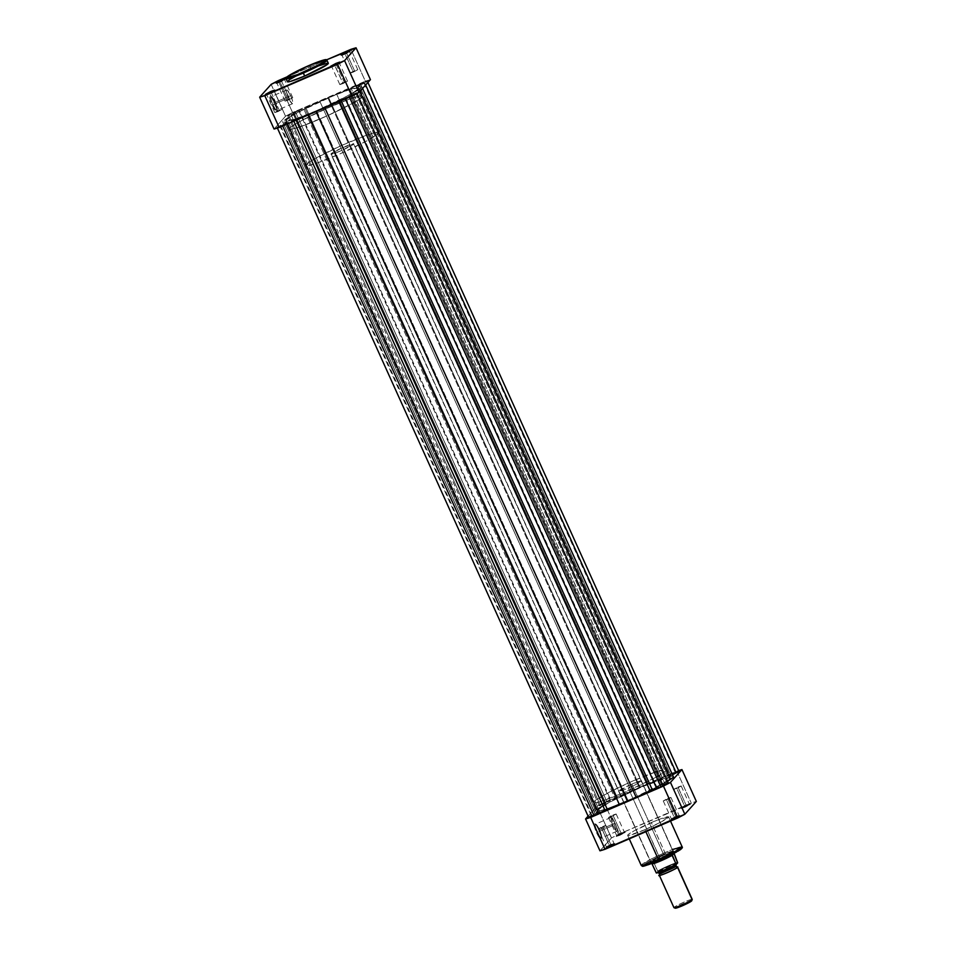 <?xml version="1.0" encoding="UTF-8"?>
<svg xmlns="http://www.w3.org/2000/svg" width="956" height="956" viewBox="0 0 956 956"><rect width="100%" height="100%" fill="white"/><g stroke="black" fill="none" stroke-linecap="round" stroke-linejoin="round"><path stroke-width="0.72" stroke-dasharray="4.78 3.58" d="M271.134 92.278L279.236 110.203L274.79 112.605L278.029 111.541L269.496 93.007L269.939 93.616L266.7 94.68L269.939 93.616L278.029 111.541L282.474 109.139L279.236 110.203L271.134 92.278L274.372 91.214L269.939 93.616L274.372 91.25L271.134 92.278M269.747 92.899L266.724 94.704L269.747 92.899M336.165 64.267L344.268 82.192L339.834 84.594L343.073 83.531L334.528 64.996L334.97 65.606L331.732 66.669L334.97 65.606L343.073 83.531L347.506 81.129L344.268 82.192L336.165 64.267L339.404 63.204L334.97 65.606L339.404 63.239L336.165 64.267M334.779 64.888L331.756 66.693L334.779 64.888M346.442 52.819L354.533 70.756L350.099 73.146L353.338 72.082L344.793 53.56L345.236 54.157L341.997 55.221L345.044 53.452L342.033 55.245L345.236 54.157L353.338 72.082L357.771 69.68L354.533 70.756L346.442 52.819L349.681 51.755L345.236 54.157L349.669 51.791L346.442 52.819M281.399 80.83L289.501 98.767L285.067 101.157L288.306 100.093L279.761 81.571L280.204 82.168L276.965 83.232L280.012 81.463L277.001 83.256L280.204 82.168L288.306 100.093L292.739 97.691L289.501 98.767L281.399 80.83L284.637 79.766L280.204 82.168L284.637 79.802L281.399 80.83M272.998 104.706A7.493 1.458 -113.3 0 1 271.42 96.652A7.493 1.458 -113.3 0 1 275.125 102.328L274.515 102.507A8.293 1.613 66.7 0 0 270.417 96.233A8.293 1.613 66.7 0 0 272.161 105.136L288.533 98.014A7.493 1.458 -113.3 0 1 286.633 89.936A7.493 1.458 -113.3 0 1 290.66 95.636L275.125 102.328A7.493 1.458 66.7 0 0 271.098 96.628A7.493 1.458 66.7 0 0 272.998 104.706A7.493 1.458 66.7 0 0 277.025 110.394A7.493 1.458 66.7 0 0 275.125 102.328L290.66 95.636A7.493 1.458 -113.3 0 1 292.56 103.702A7.493 1.458 -113.3 0 1 288.533 98.014L272.161 105.136L276.439 111.47L276.822 109.354L275.161 104.001L271.767 97.572L269.939 96.293L270.094 99.436L272.161 105.136A8.293 1.613 66.7 0 0 276.846 111.171A8.293 1.613 66.7 0 0 274.515 102.507L275.125 102.328A7.493 1.458 -113.3 0 1 277.228 110.143A7.493 1.458 -113.3 0 1 272.998 104.706M326.964 60.24L320.057 61.805L309.696 65.928L309.326 65.39L309.696 65.928A22.454 1.972 155.7 0 1 326.964 60.24M328.326 63.251A22.454 1.972 -24.3 0 0 311.059 68.928L309.696 65.928L311.059 68.928L295.81 76.133M354.592 102.113A40.104 3.513 -24.3 0 0 362.491 96.03A40.104 3.513 -24.3 0 0 331.648 106.176L327.944 97.99A40.104 3.513 155.7 0 1 358.787 87.844A40.104 3.513 155.7 0 1 316.544 110.705L320.236 118.891A40.104 3.513 -24.3 0 0 352.31 103.415M370.438 79.659L292.56 112.545L285.533 116.226L274.049 129.036L285.533 116.226L273.834 90.306L285.533 116.226A62.056 5.437 -24.3 0 1 292.56 112.545L278.172 80.686L292.56 112.545L365.335 81.2L350.948 49.342L365.335 81.2A62.056 5.437 -24.3 0 1 370.438 79.659M316.544 110.705L297.424 118.281L286.68 121.161L285.725 120.456L287.923 118.365L297.937 112.342L334.887 95.074L351.82 88.848L358.787 87.844L355.166 91.298L346.55 96.353L316.544 110.705A40.104 3.513 155.7 0 1 285.689 120.85A40.104 3.513 155.7 0 1 327.944 97.99L331.648 106.176L301.63 120.528L291.616 126.562L289.393 129.036L294.388 128.606L309.995 123.145L330.967 114.111L350.255 104.539L361.332 97.679L362.491 96.03L360.496 95.815L350.756 98.599L331.648 106.176A40.104 3.513 -24.3 0 0 289.393 129.036A40.104 3.513 -24.3 0 0 320.236 118.891L628.056 800.638A40.104 3.513 -24.3 0 0 660.118 785.151A40.104 3.513 -24.3 0 1 628.056 800.638L316.544 110.705A40.104 3.513 155.7 0 1 285.689 120.85A40.104 3.513 155.7 0 1 327.944 97.99A40.104 3.513 155.7 0 1 358.787 87.844A40.104 3.513 155.7 0 1 316.544 110.705L294.914 119.13L285.689 120.85L289.321 117.385L297.937 112.342L327.944 97.99L639.456 787.911L327.944 97.99L349.573 89.553L358.787 87.844L355.166 91.298L346.55 96.353L316.544 110.705M286.991 76.886L326.594 59.834L286.991 76.886M290.385 79.181L289.429 79.79M318.551 65.868L311.059 68.928A22.454 1.972 -24.3 0 0 287.398 81.726M271.146 84.367L273.834 90.306L271.146 84.367M286.035 78.727A22.454 1.972 155.7 0 1 309.696 65.928L295.5 72.584L286.035 78.727M343.073 83.531L347.506 81.129L340.85 83.853L340.181 84.594L343.073 83.531M278.029 111.541L282.474 109.139L276.38 111.553L274.898 112.641L278.029 111.541M288.306 100.093L292.739 97.691L286.083 100.416L285.414 101.157L288.306 100.093M353.338 72.082L357.771 69.68L351.115 72.405L350.446 73.146L353.338 72.082M290.66 95.636L292.524 100.798L292.405 103.726L289.788 100.523L286.669 92.852L286.37 90.378L287.17 90.079L290.66 95.636M378.923 132.442L375.589 132.478L367.2 135.011L340.922 145.742L315.504 158.349L308.059 162.962L305.836 165.448L309.17 165.412L317.559 162.879L340.24 153.749L366.686 140.95L378.504 133.386L362.073 96.974A40.104 3.513 155.7 0 1 323.797 117.337A40.104 3.513 155.7 0 1 289.393 129.036A40.104 3.513 155.7 0 1 289.811 128.104L306.255 164.504A40.104 3.513 -24.3 0 0 305.836 165.448A40.104 3.513 -24.3 0 0 340.24 153.749A40.104 3.513 -24.3 0 0 378.504 133.386L378.923 132.442L362.491 96.03L360.269 98.516L352.812 103.129L327.394 115.736L301.128 126.467L292.727 129.012L289.393 129.036L291.616 126.562L299.073 121.938L324.49 109.331L350.756 98.599L359.157 96.066L362.491 96.03A40.104 3.513 155.7 0 1 362.073 96.974L378.504 133.386A40.104 3.513 -24.3 0 0 378.935 132.442A40.104 3.513 -24.3 0 0 344.519 144.141A40.104 3.513 -24.3 0 0 306.255 164.504L289.811 128.104A40.104 3.513 155.7 0 1 328.075 107.729A40.104 3.513 155.7 0 1 362.491 96.03L670.311 777.766A40.104 3.513 -24.3 0 1 662.4 783.848A40.104 3.513 -24.3 0 0 670.311 777.766A40.104 3.513 -24.3 0 0 639.456 787.911A40.104 3.513 -24.3 0 0 597.213 810.772A40.104 3.513 -24.3 0 0 628.056 800.638L611.697 807.223L599.209 810.999L597.213 810.772L598.36 809.135L609.45 802.263L642.97 786.418L668.316 777.551L670.311 777.766L669.881 778.71L662.926 783.55L628.056 800.638L658.063 786.274L666.679 781.231L670.311 777.766A40.104 3.513 -24.3 0 0 639.456 787.911L635.764 779.726A40.104 3.513 155.7 0 1 654.334 772.34M350.243 95.373L353.601 94.274L349 96.759L660.524 786.68L665.113 784.195L661.755 785.294L350.243 95.373L661.755 785.294L657.166 787.78L660.524 786.68L349 96.759L345.654 97.859L350.995 95.05L353.493 94.238L351.963 95.361L345.761 97.894L350.243 95.373M285.211 123.384L288.569 122.284L283.968 124.77L595.48 814.691L600.081 812.206L596.723 813.305L285.211 123.384L596.723 813.305L592.134 815.791L595.48 814.691L283.968 124.77L280.622 125.869L287.517 123.049L280.98 125.869L285.211 123.384M295.476 111.936L298.834 110.836L294.245 113.322L605.757 803.243L610.346 800.758L607 801.869L295.476 111.936L607 801.869L602.4 804.355L605.757 803.243L294.245 113.322L290.887 114.421L296.934 111.338L298.834 110.836L297.197 111.924L290.994 114.457L295.476 111.936M360.52 83.925L363.866 82.825L359.277 85.311L670.789 775.232L675.378 772.747L672.032 773.858L360.52 83.925L672.032 773.858L667.431 776.344L670.789 775.232L359.277 85.311L355.919 86.41L361.966 83.327L363.866 82.825L362.228 83.913L356.026 86.446L360.52 83.925M678.856 771.11A7.015 0.609 -24.3 0 0 675.247 772.137A7.015 0.609 -24.3 0 0 668.686 775.137L357.174 85.204L349.729 89.039L328.529 97.345L303.709 108.805L615.222 798.738L616.417 798.272L304.904 108.351L616.417 798.272L617.457 797.794L305.944 107.861A43.104 3.776 155.7 0 1 319.818 101.288L328.529 97.345L640.042 787.266L648.156 783.98L336.632 94.047A43.104 3.776 155.7 0 1 348.773 89.422L660.285 779.343L661.241 778.973L349.729 89.039L348.773 89.422L660.285 779.343A43.104 3.776 -24.3 0 0 648.156 783.98L336.632 94.047L328.529 97.345L640.042 787.266L631.342 791.221L319.818 101.288L631.342 791.221A43.104 3.776 -24.3 0 0 617.457 797.794L305.944 107.861L303.709 108.805L615.222 798.738L610.788 800.076L299.276 110.143L303.709 108.805L299.276 110.143L610.788 800.076A7.015 0.609 -24.3 0 0 603.511 803.088A7.015 0.609 -24.3 0 0 599.221 805.669A7.015 0.609 -24.3 0 0 600.44 805.502L288.927 115.568A7.015 0.609 155.7 0 1 287.708 115.748A7.015 0.609 155.7 0 1 291.998 113.155A7.015 0.609 155.7 0 1 299.276 110.143L287.708 115.748L293.349 114.23L604.861 804.163L600.44 805.502L288.927 115.568L293.695 114.182L604.742 804.462L293.695 114.17L604.742 804.462A43.104 3.776 -24.3 0 0 597.165 809.123L285.653 119.201A43.104 3.776 155.7 0 1 293.217 114.529L282.462 121.484L594.513 812.086L282.462 121.484L593.975 811.405L597.165 809.123L285.653 119.201L282.462 121.484L594.513 812.086A43.104 3.776 -24.3 0 0 597.978 812.003L286.465 122.069A43.104 3.776 155.7 0 1 283 122.153L286.621 122.069L285.868 122.571L597.38 812.492L598.133 812.003L286.465 122.069L285.868 122.571L597.38 812.492L591.298 815.683L279.785 125.762L285.868 122.571L279.785 125.762L591.298 815.683A7.015 0.609 -24.3 0 0 588.669 817.44L588.669 817.368M668.292 782.868A7.015 0.609 -24.3 0 0 667.073 783.048L355.56 93.126A7.015 0.609 155.7 0 1 356.779 92.947A7.015 0.609 155.7 0 1 349.382 96.95L349.382 96.95A7.015 0.609 155.7 0 1 345.212 98.54L340.778 99.89L341.184 100.774L340.778 99.89L345.391 98.958L356.779 92.947L351.139 94.465L662.651 784.386L667.073 783.048L355.56 93.126L350.78 94.513L662.783 784.087A43.104 3.776 -24.3 0 0 666.547 781.889M287.493 123.898L287.314 123.479A7.015 0.609 155.7 0 1 282.546 125.738L282.546 125.738A7.015 0.609 155.7 0 1 277.144 127.507A7.015 0.609 155.7 0 1 279.785 125.762L277.168 127.53L280.753 126.479L293.396 120.289L293.803 121.185L293.396 120.289L295.715 119.273L296.121 120.181L295.715 119.273L307.844 114.636A43.104 3.776 155.7 0 1 295.715 119.273L287.493 123.898M308.035 115.055L324.658 107.395L308.035 115.055M338.544 100.822A43.104 3.776 155.7 0 1 324.658 107.395L340.061 100.141L338.544 100.822L338.95 101.73L338.544 100.822M358.835 89.494A43.104 3.776 155.7 0 1 351.258 94.154L362.025 87.211L362.575 88.43L361.488 86.53L362.025 87.211L358.835 89.494L359.767 91.561L358.835 89.494M669.379 776.559L672.618 776.26L673.538 777.144L361.488 86.53L673 776.463A43.104 3.776 -24.3 0 0 669.535 776.547L358.022 86.626A43.104 3.776 155.7 0 1 361.488 86.53L357.867 86.626L358.62 86.124L670.132 776.045L669.379 776.547L357.867 86.626L358.38 86.243L670.132 776.045L672.486 774.814L669.379 776.559L357.867 86.626M365.646 85L364.702 82.933L358.62 86.124L364.702 82.933L365.646 85M357.174 85.204A7.015 0.609 155.7 0 1 363.734 82.216A7.015 0.609 155.7 0 1 367.331 81.176A7.015 0.609 155.7 0 1 364.702 82.933L367.331 81.176L363.149 82.443L351.079 88.394L662.604 778.327L668.686 775.137L357.174 85.204M349.729 89.039L661.241 778.973L662.604 778.327L351.079 88.394L349.729 89.039M678.676 771.05L601.85 803.924L599.388 805.729L605.172 804.175L593.975 811.405L594.895 812.289L598.133 812.026L591.298 815.683M590.581 816.077L589.96 816.424M667.073 783.048L662.305 784.422L667.575 781.267M605.208 804.104L293.695 114.182M660.524 786.68L657.525 787.78L658.218 787.015L665.113 784.195L660.524 786.68M595.48 814.691L592.242 815.827L593.772 814.703L600.081 812.206L595.48 814.691M605.757 803.243L602.758 804.343L603.451 803.578L610.346 800.758L605.757 803.243M670.789 775.232L667.802 776.332L668.483 775.567L675.378 772.747L670.789 775.232M684.866 806.338L681.628 807.366L686.061 805.012L686.504 805.609L681.222 808.418L685.082 807.199L684.866 806.338L676.764 788.413L673.526 789.477L677.971 787.075L686.061 805.012L681.628 807.402L684.866 806.338L689.3 803.936L686.061 805.012L677.971 787.075L681.21 786.011L676.764 788.413L685.082 807.199L681.222 808.465L690.363 804.343L685.082 807.199L690.328 804.307L686.504 805.609L686.061 805.012L689.276 803.912L684.866 806.338M619.835 834.349L616.596 835.377L621.03 833.011L621.472 833.62L616.19 836.428L620.05 835.209L619.835 834.349L611.732 816.424L608.494 817.488L612.927 815.086L621.03 833.011L616.596 835.413L619.835 834.349L624.268 831.947L621.03 833.011L612.927 815.086L616.166 814.022L611.732 816.424L620.05 835.209L616.19 836.476L625.332 832.353L620.05 835.209L625.296 832.317L621.472 833.62L621.03 833.011L624.244 831.923L619.835 834.349M599.543 829.868A7.493 1.458 -113.3 0 1 601.647 837.683A7.493 1.458 -113.3 0 1 597.416 832.234L596.58 832.676A8.293 1.613 66.7 0 0 601.264 838.699A8.293 1.613 66.7 0 0 598.934 830.047L615.078 823.176A7.493 1.458 -113.3 0 1 616.978 831.242A7.493 1.458 -113.3 0 1 612.951 825.542L597.416 832.234A7.493 1.458 66.7 0 0 601.444 837.934A7.493 1.458 66.7 0 0 599.543 829.868A7.493 1.458 66.7 0 0 595.516 824.168A7.493 1.458 66.7 0 0 597.416 832.234L612.951 825.542A7.493 1.458 -113.3 0 1 611.051 817.476A7.493 1.458 -113.3 0 1 615.078 823.176L598.934 830.047L596.186 825.1L594.357 823.833L594.524 826.964L596.58 832.676L599.328 837.623L601.157 838.89L601.001 835.759L598.934 830.047A8.293 1.613 66.7 0 0 594.835 823.761A8.293 1.613 66.7 0 0 596.58 832.676L597.416 832.234A7.493 1.458 -113.3 0 1 595.839 824.192A7.493 1.458 -113.3 0 1 599.543 829.868M609.558 845.797L606.331 846.825L610.765 844.459L611.207 845.068L605.925 847.876L609.773 846.658L609.558 845.797L601.467 827.872L598.229 828.936L602.662 826.534L610.765 844.459L606.319 846.861L609.558 845.797L614.003 843.395L610.765 844.459L602.662 826.534L605.901 825.47L601.467 827.872L609.773 846.658L605.925 847.924L615.055 843.79L609.773 846.658L615.031 843.766L611.207 845.068L610.765 844.459L613.967 843.371L609.558 845.797M674.601 817.786L671.363 818.814L675.796 816.448L676.239 817.057L670.957 819.866L674.805 818.647L674.601 817.786L666.499 799.861L663.261 800.925L667.694 798.523L675.796 816.448L671.363 818.85L674.601 817.786L679.035 815.384L675.796 816.448L667.694 798.523L670.933 797.459L666.499 799.861L674.805 818.647L670.957 819.913L680.086 815.791L674.805 818.647L680.063 815.755L676.239 817.057L675.796 816.448L678.999 815.36L674.601 817.786M659.999 858.333A12.536 1.099 155.7 0 1 650.367 861.392A12.536 1.099 155.7 0 1 663.572 854.365L664.014 854.963A13.336 1.171 -24.3 0 0 649.972 862.443A13.336 1.171 -24.3 0 0 660.214 859.193L628.271 788.067A12.536 1.099 155.7 0 1 618.64 791.233A12.536 1.099 155.7 0 1 631.844 784.099L663.572 854.365A12.536 1.099 -24.3 0 0 650.367 861.511A12.536 1.099 -24.3 0 0 659.999 858.333A12.536 1.099 -24.3 0 0 673.203 851.187A12.536 1.099 -24.3 0 0 663.572 854.365L631.844 784.099A12.536 1.099 155.7 0 1 641.476 780.921A12.536 1.099 155.7 0 1 628.271 788.067L659.999 858.333L660.214 859.193L649.961 862.563L661.636 856.014L674.267 851.593L660.214 859.193A13.336 1.171 -24.3 0 0 674.171 851.521A13.336 1.171 -24.3 0 0 664.014 854.963L663.572 854.365A12.536 1.099 155.7 0 1 673.12 851.127A12.536 1.099 155.7 0 1 659.999 858.333M681.234 848.08L665.161 853.672L664.898 852.609L672.45 849.525M656.425 776.953A40.104 3.513 155.7 0 1 624.352 792.44L628.056 800.638L624.352 792.44L600.476 801.582L594.501 802.897L593.509 802.586L594.668 800.949L608.542 792.584L632.191 781.279L657.393 771.289L666.607 769.58A40.104 3.513 155.7 0 1 658.708 775.663M656.82 771.48A40.104 3.513 155.7 0 1 666.607 769.58L664.384 772.066L654.37 778.088L624.352 792.44A40.104 3.513 155.7 0 1 593.509 802.586A40.104 3.513 155.7 0 1 635.764 779.726L639.456 787.911L609.45 802.263L597.237 810.377L599.209 810.999L606.427 809.063L628.056 800.638A40.104 3.513 -24.3 0 1 597.213 810.772L593.509 802.586M682.166 846.92A22.454 1.972 -24.3 0 0 664.898 852.609L651.335 822.566A22.454 1.972 155.7 0 1 668.603 816.89A22.454 1.972 155.7 0 1 644.942 829.688L645.85 831.696L644.942 829.688L628.797 835.496L627.674 835.377L628.319 834.457L634.533 830.609L657.071 820.188L668.603 816.89L661.755 821.658L644.942 829.688A22.454 1.972 155.7 0 1 627.674 835.377A22.454 1.972 155.7 0 1 651.335 822.566L664.898 852.609A22.454 1.972 -24.3 0 0 641.237 865.407L650.701 859.265L664.898 852.609L665.161 853.672L650.606 860.555L642.575 865.694M678.605 770.572A62.056 5.437 155.7 0 0 676.848 771.134L691.224 802.992L676.848 771.134L604.072 802.466L618.46 834.325L691.224 802.992A62.056 5.437 -24.3 0 1 696.338 801.439L618.46 834.325L611.434 838.006L597.046 806.159L588.083 816.149L597.046 806.159L604.072 802.466L679.537 770.285M666.607 769.58L670.311 777.766L661.086 779.487L639.456 787.911A40.104 3.513 -24.3 0 0 597.213 810.772L305.836 165.448M611.434 838.006L599.95 850.816L611.434 838.006L597.046 806.159A62.056 5.437 155.7 0 1 604.072 802.466L618.46 834.325A62.056 5.437 -24.3 0 0 611.434 838.006M657.178 861.272L660.966 859.647M676.49 852.047L677.72 851.342M681.497 848.127L665.161 853.672L642.731 865.467M643.089 866.064L645.24 865.67M650.307 863.997L651.896 863.411M631.844 784.099L618.64 791.233L624.089 789.775L636.78 784.051L641.177 780.825L631.844 784.099M677.971 787.075L681.102 785.975L679.62 787.063L673.526 789.477L677.971 787.075M612.927 815.086L616.07 813.986L614.588 815.074L608.494 817.488L612.927 815.086M602.662 826.534L605.805 825.434L604.323 826.522L598.229 828.936L602.662 826.534M667.694 798.523L670.837 797.423L669.355 798.511L663.261 800.925L667.694 798.523M612.951 825.542L611.087 820.391L611.207 817.452L614.469 821.861L616.943 828.326L617.241 830.8L616.453 831.099L612.951 825.542M692.216 899.393A10.026 0.884 -24.3 0 0 683.624 902.321A10.026 0.884 -24.3 0 0 674.052 907.411L659.449 875.075A2.031 1.984 -138.1 0 0 659.64 873.091C658.266 872.637 680.313 863.149 675.892 866.088C680.313 863.149 658.266 872.637 659.64 873.091A2.031 1.984 41.9 0 1 659.449 875.075C657.931 874.573 682.417 864.021 677.517 867.295M691.726 900.755A9.046 0.789 -24.3 0 0 684.329 903.169A9.046 0.789 -24.3 0 0 675.33 907.913L674.052 907.411L659.449 875.075A10.026 0.884 155.7 0 1 669.021 869.984A10.026 0.884 155.7 0 1 677.625 867.056M691.642 900.899L684.771 902.966L675.33 907.913L674.052 907.411A10.026 0.884 155.7 0 1 684.018 902.141A10.026 0.884 155.7 0 1 692.216 899.477M659.64 873.091A2.031 1.984 -138.1 0 0 658.015 871.884L659.64 873.091A2.031 1.984 41.9 0 0 658.015 871.884C653.115 875.158 677.601 864.618 676.083 864.105A2.031 1.984 -138.1 0 0 675.773 864.774A2.031 1.984 41.9 0 1 676.083 864.105L667.408 868.801L657.907 872.123L673.251 864.511L676.179 863.877L675.988 865.873M657.74 871.573L656.485 872.983L657.74 871.573A11.878 1.04 -24.3 0 1 668.734 866.112A11.878 1.04 -24.3 0 1 677.613 863.017L668.734 866.112L657.74 871.573L653.892 862.587L651.239 862.85L331.087 153.808A12.536 1.099 155.7 0 1 343.049 147.439A12.536 1.099 155.7 0 1 353.804 143.782A12.536 1.099 155.7 0 1 353.672 144.081L673.813 853.122A12.536 1.099 -24.3 0 0 673.944 852.836A12.536 1.099 -24.3 0 0 663.189 856.48A12.536 1.099 -24.3 0 0 651.239 862.85L651.55 863.615M662.293 871.155L663.787 870.546M666.965 869.183L668.567 868.454M675.426 864.977L676.358 864.415M657.716 871.059A12.285 1.076 155.7 0 1 668.626 865.682A12.285 1.076 155.7 0 1 677.589 862.503A12.285 1.076 -24.3 0 0 668.626 865.682A12.285 1.076 -24.3 0 0 657.716 871.059L653.892 862.587L652.195 864.033L653.426 862.372A12.285 1.076 155.7 0 1 664.635 856.827A12.285 1.076 155.7 0 1 673.729 853.636L673.944 853.003L673.729 853.636A12.285 1.076 -24.3 0 0 664.635 856.827A12.285 1.076 -24.3 0 0 653.426 862.372L651.239 862.85A12.536 1.099 155.7 0 1 663.333 856.421A12.536 1.099 155.7 0 1 673.956 852.86A12.536 1.099 155.7 0 1 673.813 853.122L673.98 853.051M651.251 863.328L652.04 863.925L651.239 862.85A12.536 1.099 -24.3 0 0 651.108 863.149A12.536 1.099 155.7 0 1 651.239 862.85L331.087 153.808L341.925 147.941L353.804 143.782L342.834 149.949L334.624 153.295L331.087 153.808A12.536 1.099 155.7 0 0 330.955 154.107A12.536 1.099 155.7 0 0 341.71 150.451A12.536 1.099 155.7 0 0 353.672 144.081L673.813 853.122A12.536 1.099 155.7 0 1 671.805 854.533A12.536 1.099 -24.3 0 0 673.813 853.122M653.796 862.671A12.536 1.099 155.7 0 1 651.12 863.172A12.536 1.099 -24.3 0 0 653.796 862.671M676.083 864.105C680.983 860.842 656.497 871.382 658.015 871.884M274.79 112.605L266.7 94.68L265.672 94.309M339.834 84.594L331.732 66.669L330.704 66.299M342.033 55.245L340.969 54.851M277.001 83.256L275.937 82.861M271.42 96.652L270.417 96.233M286.633 89.936L271.098 96.628M350.099 73.146L341.997 55.221M285.067 101.157L276.965 83.232M347.506 81.129L339.404 63.204L339.81 62.188M282.474 109.139L274.372 91.214L274.778 90.199M292.739 97.691L284.637 79.766M357.771 69.68L349.681 51.755M292.56 103.702L277.025 110.394M277.228 110.143L276.846 111.171M284.637 79.802L285.043 78.751M349.669 51.791L350.075 50.74M353.601 94.274L665.113 784.195M288.569 122.284L600.081 812.206M298.834 110.836L610.346 800.758M363.866 82.825L675.378 772.747M598.133 812.003L286.621 122.069M662.305 784.434L350.78 94.513M367.331 81.176L367.917 82.467M287.708 115.748L599.221 805.669M355.919 86.41L667.431 776.344M290.887 114.421L602.4 804.355M280.622 125.869L592.134 815.791M345.654 97.859L657.166 787.78M681.628 807.366L681.222 808.418M616.596 835.377L616.19 836.428M601.647 837.683L601.264 838.699M598.229 828.936L606.319 846.861L605.925 847.876M671.363 818.814L670.957 819.866M650.367 861.392L649.972 862.443M616.978 831.242L601.444 837.934M663.261 800.925L671.363 818.85M608.494 817.488L616.596 835.413M673.526 789.477L681.628 807.402M618.64 791.233L650.367 861.511M670.503 821.085L668.603 816.89M629.251 838.854L627.674 835.377M641.476 780.921L673.203 851.187M681.21 786.011L689.3 803.936L690.328 804.307M616.166 814.022L624.268 831.947M605.901 825.47L614.003 843.395L615.031 843.766M670.933 797.459L679.035 815.384M611.051 817.476L595.516 824.168M673.12 851.127L674.171 851.521M678.999 815.36L680.063 815.755M595.839 824.192L594.835 823.761M624.244 831.923L625.296 832.317M673.944 852.836L353.804 143.782M651.299 863.376L330.955 154.107"/><path stroke-width="1.43" d="M271.026 92.326L269.747 92.899L271.026 92.326M270.918 91.418L271.134 92.278L270.918 91.418L265.637 94.274L270.918 91.418L274.778 90.199L265.768 94.321L272.902 91.406L274.659 90.115L270.918 91.418M336.07 64.315L334.779 64.888L336.07 64.315M335.95 63.407L336.165 64.267L335.95 63.407L330.668 66.275L334.528 64.996L330.704 66.299L335.95 63.407L339.81 62.188L334.528 64.996L338.603 63.036L339.691 62.104L335.95 63.407M346.335 52.867L345.044 53.452L346.335 52.867M346.227 51.971L346.442 52.819L346.227 51.971L340.945 54.827L344.793 53.56L340.969 54.851L346.227 51.971L350.075 50.74L344.793 53.56L348.868 51.588L349.956 50.656L346.227 51.971M281.303 80.878L280.012 81.463L281.303 80.878M281.195 79.981L281.399 80.83L281.195 79.981L275.914 82.837L279.761 81.571L275.937 82.861L281.195 79.981L285.043 78.751L279.761 81.571L283.836 79.599L284.924 78.667L281.195 79.981M289.429 79.79L287.398 81.726L290.194 81.487L304.665 76.05L303.124 72.297C297.268 74.903 284.589 79.73 286.609 77.293C289.178 74.616 303.697 67.733 309.314 65.402L324.956 59.774L326.044 59.893L325.422 60.79L319.4 64.506L297.567 74.604L286.382 77.794L293.026 73.182L309.314 65.402C315.169 62.785 327.836 57.969 325.817 60.407C323.259 63.072 308.728 69.967 303.124 72.297L303.303 73.05L317.512 66.382L326.964 60.24A22.454 1.972 155.7 0 1 303.303 73.05L304.665 76.05A22.454 1.972 -24.3 0 0 328.326 63.251L328.147 63.12M352.31 103.415A40.104 3.513 -24.3 0 0 354.592 102.113M358.954 92.469L370.438 79.659L358.954 92.469L344.566 60.61L262.087 96.472L259.662 97.177L271.146 84.367L286.991 76.886L278.172 80.686A62.056 5.437 155.7 0 0 271.146 84.367L259.662 97.177L274.049 129.036L279.152 127.483L358.954 92.469L344.566 60.61L356.05 47.8L344.566 60.61A62.056 5.437 155.7 0 1 337.54 64.291L351.928 96.15L279.152 127.483L264.776 95.636L337.54 64.291L351.928 96.15A62.056 5.437 -24.3 0 0 358.954 92.469M326.594 59.834L356.05 47.8L370.438 79.659L356.05 47.8A62.056 5.437 155.7 0 0 350.948 49.342L326.594 59.834M295.81 76.133L290.385 79.181M304.665 76.05L327.083 64.638L328.326 63.251L326.964 60.24C326.032 60.132 329.545 57.037 309.326 65.39L309.338 65.39C296.396 70.947 283.55 77.842 286.035 78.727L292.954 77.161L303.303 73.05A22.454 1.972 155.7 0 1 286.035 78.727L287.398 81.726A22.454 1.972 -24.3 0 0 304.665 76.05M327.777 63.072L318.551 65.868M274.049 129.036L259.662 97.177A62.056 5.437 155.7 0 0 264.776 95.636L279.152 127.483A62.056 5.437 -24.3 0 1 274.049 129.036M660.118 785.151A40.104 3.513 -24.3 0 0 662.4 783.848A40.104 3.513 -24.3 0 1 660.118 785.151M356.779 92.947L668.292 782.868L661.839 786.465L656.724 788.473L345.391 98.958L656.724 788.473L636.182 797.328L324.849 107.813L636.182 797.328L604.921 810.222L293.803 121.185L604.921 810.222L607.227 809.194L296.121 120.181L607.227 809.194A43.104 3.776 -24.3 0 0 619.368 804.57L627.471 801.271L316.066 111.589L627.471 801.271L636.182 797.328A43.104 3.776 -24.3 0 0 650.056 790.755L652.291 789.811L341.184 100.774L652.291 789.811L656.724 788.473A7.015 0.609 -24.3 0 0 660.907 786.872L349.502 97.189L660.907 786.872A7.015 0.609 -24.3 0 0 668.292 782.868L667.945 782.833M598.826 813.413L287.493 123.898L598.826 813.413L604.921 810.222L598.826 813.413A7.015 0.609 -24.3 0 1 594.058 815.659L282.653 125.977L594.058 815.659L598.826 813.413M588.669 817.44A7.015 0.609 -24.3 0 0 594.058 815.659L588.681 817.464L277.144 127.507M619.368 804.57L308.035 115.055L619.368 804.57M650.056 790.755L338.95 101.73L650.056 790.755M667.121 781.542L670.347 779.415L359.767 91.561L670.347 779.415L673.538 777.144L670.347 779.415A43.104 3.776 -24.3 0 1 666.547 781.889M362.575 88.43L673.538 777.144L362.575 88.43M367.917 82.467L678.856 771.11L672.486 774.814L676.215 772.854L365.646 85L676.215 772.854A7.015 0.609 -24.3 0 0 678.856 771.11L678.676 771.05M591.298 815.683L590.581 816.077M589.96 816.424L588.669 817.368M672.45 849.525L682.166 846.92L672.713 853.063L658.505 859.731L659.043 860.496L673.849 853.481L681.234 848.08M654.334 772.34A40.104 3.513 155.7 0 1 656.82 771.48M658.708 775.663A40.104 3.513 155.7 0 1 656.425 776.953M642.731 865.467L648.168 864.762L659.031 860.496L658.505 859.731A22.454 1.972 -24.3 0 0 682.166 846.92C682.763 847.351 682.118 848.307 680.218 849.788L659.066 860.484C638.931 868.347 643.436 866.279 641.237 865.407A22.454 1.972 -24.3 0 0 658.505 859.731L645.85 831.696L658.505 859.731L648.156 863.842L641.237 865.407L629.251 838.854M681.951 769.58L670.467 782.39L663.44 786.071L590.665 817.416L585.562 818.957L588.083 816.149L585.562 818.957L599.95 850.816L602.364 850.111L684.855 814.249L696.338 801.439L684.855 814.249L670.467 782.39L681.951 769.58L696.338 801.439L681.951 769.58L678.605 770.572A62.056 5.437 155.7 0 1 681.951 769.58M663.44 786.071L590.665 817.416L605.052 849.275L677.828 817.93L663.44 786.071L677.828 817.93A62.056 5.437 -24.3 0 0 684.855 814.249L670.467 782.39A62.056 5.437 155.7 0 1 663.44 786.071M599.95 850.816L585.562 818.957A62.056 5.437 155.7 0 0 590.665 817.416L605.052 849.275A62.056 5.437 -24.3 0 1 599.95 850.816M660.966 859.647L676.49 852.047M677.72 851.342L680.481 849.573M681.054 849.119L681.497 848.127M645.24 865.67L650.307 863.997M651.896 863.411L657.178 861.272M676.131 864.045L675.988 865.873L677.517 867.295A2.031 1.984 41.9 0 1 675.892 866.088L675.892 866.088A2.031 1.984 -138.1 0 0 677.517 867.295C679.035 867.797 654.549 878.349 659.449 875.075L659.64 873.091C655.218 876.031 677.254 866.542 675.892 866.088C677.254 866.542 655.218 876.031 659.64 873.091M675.33 907.913L686.946 903.647L691.224 901.245L692.12 899.632A10.026 0.884 -24.3 0 0 692.216 899.393L677.625 867.056A10.026 0.884 155.7 0 1 677.517 867.295L692.12 899.632L691.642 900.899A9.046 0.789 -24.3 0 0 691.726 900.755L692.216 899.477A10.026 0.884 155.7 0 1 692.12 899.632A10.026 0.884 155.7 0 1 682.954 904.543A10.026 0.884 155.7 0 1 674.016 907.698A10.026 0.884 155.7 0 1 674.052 907.411M675.773 864.774A2.031 1.984 -138.1 0 0 675.892 866.088A2.031 1.984 41.9 0 1 675.773 864.774M673.586 853.409L672.331 855.19A12.285 1.076 155.7 0 1 661.134 860.723A12.285 1.076 155.7 0 1 652.04 863.925L656.378 873.007L662.293 871.155M663.787 870.546L666.965 869.183M668.567 868.454L675.426 864.977M656.378 873.007L656.175 872.768A12.285 1.076 -24.3 0 0 665.137 869.578A12.285 1.076 -24.3 0 0 676.047 864.212A12.285 1.076 155.7 0 1 665.137 869.578A12.285 1.076 155.7 0 1 656.175 872.768L652.04 863.925A12.285 1.076 -24.3 0 0 661.134 860.723A12.285 1.076 -24.3 0 0 672.331 855.19L676.107 864.32L677.613 863.017L673.908 853.266M673.98 853.051L677.661 862.73L676.31 864.451L672.223 855.751L673.813 853.122M671.805 854.533A12.536 1.099 155.7 0 1 653.796 862.671A12.536 1.099 -24.3 0 0 671.805 854.533M674.016 907.698L675.295 908.176A9.046 0.789 -24.3 0 0 683.361 905.332A9.046 0.789 -24.3 0 0 691.642 900.899L691.726 900.683M659.341 875.314L673.944 907.65A10.026 0.884 -24.3 0 0 682.548 904.723A10.026 0.884 -24.3 0 0 692.12 899.632L677.517 867.295A10.026 0.884 155.7 0 1 667.945 872.386A10.026 0.884 155.7 0 1 659.341 875.314A10.026 0.884 155.7 0 1 659.449 875.075M676.358 864.415L676.31 864.451C668.567 868.729 661.922 871.585 656.413 873.019L656.485 872.983A11.878 1.04 -24.3 0 0 674.135 865.694M266.724 94.704L265.672 94.309M331.756 66.693L330.704 66.299M342.033 55.245L340.969 54.851M277.001 83.256L275.937 82.861M284.637 79.802L285.043 78.751M349.669 51.791L350.075 50.74M339.404 63.239L339.81 62.188M274.372 91.25L274.778 90.199M682.166 846.92L670.503 821.085M658.063 872.195L659.544 873.306"/></g></svg>
